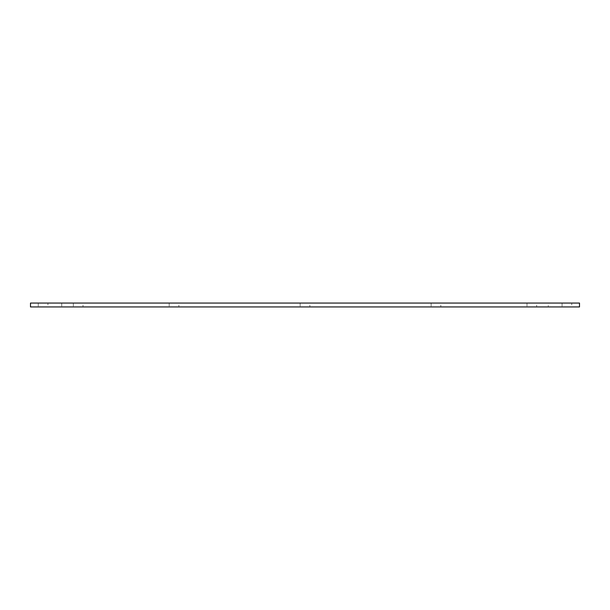<?xml version="1.0" encoding="UTF-8"?>
<svg xmlns="http://www.w3.org/2000/svg" width="610" height="610" viewBox="0 0 610 610"><rect width="100%" height="100%" fill="white"/><g stroke="black" fill="none" stroke-linecap="round" stroke-linejoin="round"><path stroke-width="0.46" stroke-dasharray="3.05 2.29" d="M548.276 306.937L61.724 306.937L548.276 306.937L548.276 303.063L61.724 303.063L548.276 303.063M440.801 306.937L431.117 306.937L440.801 306.937L431.117 306.937L440.801 306.937L440.801 303.063L431.117 303.063L440.801 303.063L440.801 306.937M536.663 306.937L526.979 306.937L536.663 306.937L526.979 306.937L536.663 306.937L536.663 303.063L526.979 303.063L536.663 303.063L536.663 306.937M571.753 306.937L562.069 306.937L571.753 306.937L571.753 303.063L562.069 303.063L571.753 303.063M536.663 303.063L526.979 303.063L536.663 303.063M440.801 303.063L431.117 303.063L440.801 303.063M309.842 306.937L300.158 306.937L309.842 306.937L300.158 306.937L309.842 306.937L309.842 303.063L300.158 303.063L309.842 303.063L309.842 306.937M178.882 306.937L169.199 306.937L178.882 306.937L169.199 306.937L178.882 306.937L178.882 303.063L169.199 303.063L178.882 303.063L178.882 306.937M83.021 306.937L73.337 306.937L83.021 306.937L73.337 306.937L83.021 306.937L83.021 303.063L73.337 303.063L83.021 303.063L83.021 306.937M47.931 306.937L38.247 306.937L47.931 306.937L47.931 303.063L38.247 303.063L47.931 303.063M83.021 303.063L73.337 303.063L83.021 303.063M178.882 303.063L169.199 303.063L178.882 303.063M309.842 303.063L300.158 303.063L309.842 303.063M579.5 306.937L30.5 306.937M579.5 303.063L30.5 303.063M61.724 303.063L61.724 306.937M431.117 303.063L431.117 306.937L431.117 303.063M526.979 303.063L526.979 306.937L526.979 303.063M562.069 303.063L562.069 306.937M300.158 303.063L300.158 306.937L300.158 303.063M169.199 303.063L169.199 306.937L169.199 303.063M73.337 303.063L73.337 306.937L73.337 303.063M38.247 303.063L38.247 306.937"/><path stroke-width="0.91" d="M30.5 306.937L579.5 306.937L579.5 303.063L30.5 303.063L30.5 306.937"/></g></svg>
